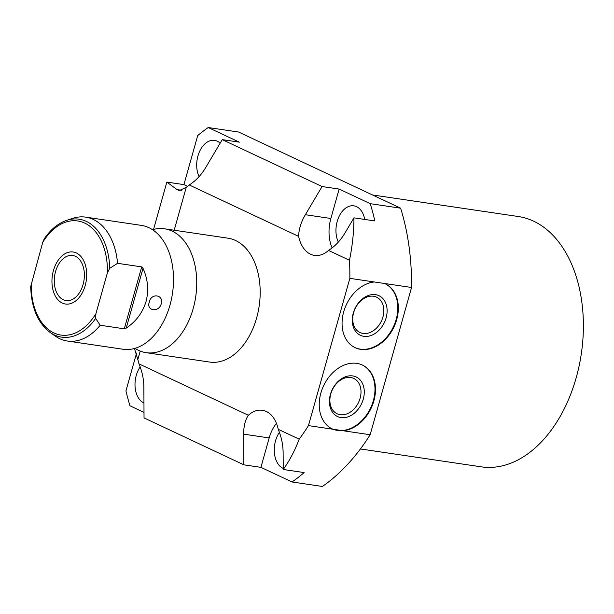 <?xml version="1.0" encoding="UTF-8"?>
<svg xmlns="http://www.w3.org/2000/svg" width="614" height="614" viewBox="0 0 614 614"><rect width="100%" height="100%" fill="white"/><g stroke="black" fill="none" stroke-linecap="round" stroke-linejoin="round"><path stroke-width="0.92" d="M370.158 434.743L343.188 430.752A35.313 26.287 115.2 0 0 373.857 400.911A35.313 26.287 115.2 0 0 362.383 365.038A35.313 26.287 115.2 0 0 320.861 393.075A35.313 26.287 115.2 0 0 332.335 428.956A35.313 26.287 115.2 0 0 332.98 429.247L308.451 425.617L349.842 278.357L374.379 281.979A35.313 26.287 115.2 0 0 343.702 311.82A35.313 26.287 115.2 0 0 355.176 347.701A35.313 26.287 115.2 0 0 396.698 319.656A35.313 26.287 115.2 0 0 385.224 283.775A35.313 26.287 115.2 0 0 384.571 283.491L411.549 287.482L370.158 434.743A198.276 129.201 98.4 0 1 322.411 486.465L292.026 481.975L260.912 467.346L243.842 464.821L144.037 417.911L143.868 387.25C143.806 379.337 142.172 371.547 138.979 363.872A32.642 21.267 -81.6 0 0 137.82 359.597L140.215 351.07M354.923 347.578A35.313 26.287 115.2 0 0 396.191 319.418A35.313 26.287 -64.8 0 0 384.97 283.66M332.082 428.833A35.313 26.287 115.2 0 0 373.35 400.681A35.313 26.287 -64.8 0 0 362.13 364.916M343.188 430.752L332.98 429.247M330.439 394.334A21.874 16.279 -64.8 0 1 352.712 375.929A21.874 16.279 -64.8 0 1 363.265 399.184A21.874 16.279 115.2 0 1 341 417.589A21.874 16.279 115.2 0 1 330.439 394.334M330.785 393.927A19.533 14.544 -64.8 0 1 353.748 378.416A19.533 14.544 -64.8 0 1 360.103 398.263A19.533 14.544 115.2 0 1 337.132 413.775A19.533 14.544 115.2 0 1 330.785 393.927M174.184 230.227L186.257 187.285A32.642 21.267 -81.6 0 0 189.265 184.975L298.619 236.375C298.826 229.199 301.075 221.984 305.358 214.716L322.066 186.541L339.135 189.066L370.25 203.687L400.635 208.184A198.276 129.201 98.4 0 1 411.549 287.482M400.635 208.184L238.6 132.025L208.215 127.535L239.33 142.156L222.26 139.631L205.552 167.806C201.223 175.051 195.797 180.777 189.265 184.975M136.592 353.027L125.939 390.918A198.276 129.201 98.4 0 0 129.999 405.816L144.006 412.401M308.451 425.617A198.276 129.201 98.4 0 1 299.195 439.171C294.82 450.684 289.501 460.792 283.223 469.48L304.114 472.573A198.276 129.201 98.4 0 1 292.026 481.975M299.195 439.171L278.242 429.324C281.435 436.999 283.062 444.789 283.131 452.702L283.223 469.48M278.242 429.324A32.642 21.267 -81.6 0 0 262.362 410.282A32.642 21.267 -81.6 0 0 248.332 415.264L138.979 363.872M248.332 415.264C245.209 419.968 243.651 426.269 243.674 434.159L243.842 464.821M370.25 203.687A198.276 129.201 98.4 0 1 374.847 220.933L353.956 217.84C353.933 231.547 352.444 245.692 349.481 260.275A198.276 129.201 98.4 0 1 349.842 278.357M374.379 281.979L384.571 283.491M353.28 313.079A21.874 16.279 -64.8 0 1 375.545 294.674A21.874 16.279 -64.8 0 1 386.106 317.929A21.874 16.279 115.2 0 1 363.841 336.334A21.874 16.279 115.2 0 1 353.28 313.079M353.626 312.672A19.533 14.544 -64.8 0 1 376.589 297.161A19.533 14.544 -64.8 0 1 382.936 317.008A19.533 14.544 115.2 0 1 359.973 332.519A19.533 14.544 115.2 0 1 353.626 312.672M298.619 236.375A32.642 21.267 -81.6 0 0 314.498 255.416A32.642 21.267 -81.6 0 0 328.528 250.428C335.06 246.229 340.486 240.504 344.815 233.259L353.956 217.84M349.481 260.275L328.528 250.428M227.955 238.178A62.613 40.8 98.4 0 1 256.644 317.906A62.613 40.8 98.4 0 1 209.643 362.06L146.201 352.682A62.613 40.8 -81.6 0 0 193.203 308.527A62.613 40.8 98.4 0 0 164.521 228.799L227.955 238.178M137.82 359.597L134.451 348.491M179.518 190.593L177.085 189.619L166.855 182.089L153.554 229.413M179.334 190.57L186.257 187.285M143.952 402.968A22.165 14.444 98.4 0 1 136.254 375.453A22.165 14.444 98.4 0 1 140.169 366.896M276.438 423.322A32.642 21.267 -81.6 0 0 269.185 437.928L260.912 467.346M283.215 468.421A22.165 14.444 98.4 0 1 275.517 440.906A22.165 14.444 98.4 0 1 279.431 432.348M339.135 189.066L330.869 218.484A32.642 21.267 -81.6 0 0 332.12 247.895M338.337 242.062A22.165 14.444 98.4 0 1 337.201 221.462A22.165 14.444 98.4 0 1 353.833 205.828A22.165 14.444 98.4 0 1 364.754 219.436M208.215 127.535A198.276 129.201 98.4 0 0 197.708 135.587L183.924 184.614L187.6 186.349M199.074 176.609A22.165 14.444 98.4 0 1 197.938 156.01A22.165 14.444 98.4 0 1 214.578 140.376A22.165 14.444 98.4 0 1 220.157 143.177M166.855 182.089L183.924 184.614M322.066 186.541L222.26 139.631M152.525 229.697A62.613 40.8 98.4 0 1 164.521 228.799M134.98 348.345A62.613 40.8 -81.6 0 0 146.201 352.682M124.289 328.812L141.696 266.89L143.016 268.349C147.92 279.186 148.926 290.253 146.032 301.551C142.617 312.687 136.016 321.536 126.223 328.099L124.289 328.812L100.174 325.243A62.613 40.8 98.4 0 1 67.371 341.023L122.977 349.243A62.613 40.8 -81.6 0 0 150.66 338.982A62.613 40.8 -81.6 0 0 169.978 305.089A62.613 40.8 98.4 0 0 164.821 243.205A62.613 40.8 98.4 0 0 141.297 225.369L85.691 217.141A62.613 40.8 98.4 0 1 117.573 263.322L109.737 268.341L107.412 272.777A57.655 37.569 -81.6 0 0 84.763 223.105A57.655 37.569 -81.6 0 0 42.727 242.376L44.246 238.823C50.617 229.482 58.077 223.335 66.627 220.372L72.613 218.377A62.613 40.8 98.4 0 1 85.691 217.141M141.696 266.89L117.573 263.322M149.332 302.034C151.059 292.663 164.068 294.666 161.229 303.8C158.934 312.879 145.925 310.922 149.332 302.034M67.371 341.023A62.613 40.8 98.4 0 1 55.206 336.05L50.056 332.412A59.619 38.851 -81.6 0 0 95.661 318.397L100.174 325.243M50.056 332.412C37.792 322.941 31.337 307.675 30.7 286.631L42.727 242.376M31.237 283.254A57.655 37.569 -81.6 0 0 53.894 332.926A57.655 37.569 -81.6 0 0 95.922 313.662L95.661 318.397M95.922 313.662L107.412 272.777M55.552 271.541A22.795 14.851 -81.6 0 0 65.99 300.561A22.795 14.851 -81.6 0 0 83.097 284.489A22.795 14.851 -81.6 0 0 72.659 255.47A22.795 14.851 -81.6 0 0 55.552 271.541M372.475 194.953L518.277 216.512A126.522 82.445 98.4 0 1 533.635 221.178A126.522 82.445 98.4 0 1 579.148 365.783A126.522 82.445 98.4 0 1 481.261 466.832L360.403 448.957M53.433 270.544A26.295 17.131 -81.6 0 0 65.483 304.03A26.295 17.131 -81.6 0 0 85.216 285.487A26.295 17.131 -81.6 0 0 73.173 252.001A26.295 17.131 -81.6 0 0 53.433 270.544M177.085 189.619L181.821 190.317M305.358 214.716L330.869 218.484M243.674 434.159L269.185 437.928M109.737 268.341A59.619 38.851 -81.6 0 0 66.627 220.372M126.223 328.099L143.016 268.349"/></g></svg>
